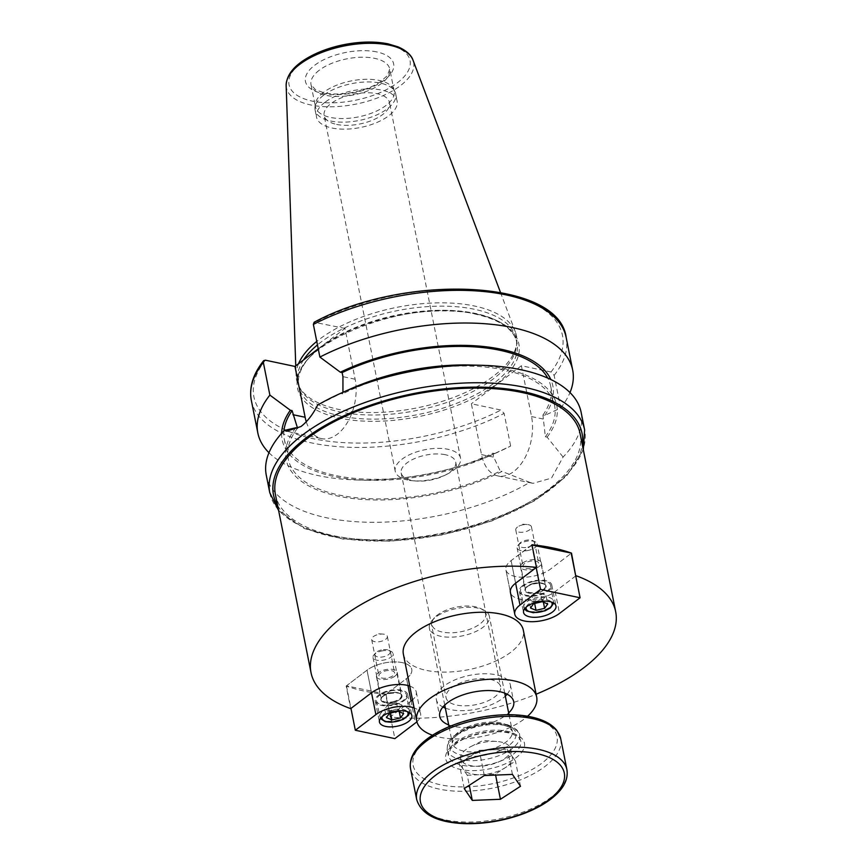 <?xml version="1.0" encoding="UTF-8"?>
<svg xmlns="http://www.w3.org/2000/svg" width="867" height="867" viewBox="0 0 867 867"><rect width="100%" height="100%" fill="white"/><g stroke="black" fill="none" stroke-linecap="round" stroke-linejoin="round"><path stroke-width="0.65" stroke-dasharray="4.33 3.25" d="M532.013 545.05L511.107 560.613A25.479 11.65 168.7 0 0 505.894 569.782A25.479 11.65 168.7 0 0 523.809 577.249A25.479 11.65 168.7 0 0 550.653 568.98L571.212 553.341L550.653 568.98A25.479 11.65 -11.3 0 1 523.809 577.249A25.479 11.65 -11.3 0 1 505.894 569.782A25.479 11.65 -11.3 0 1 511.107 560.613L531.959 544.758M526.041 568.481A7.987 3.652 168.7 0 0 534.646 567.462A7.987 3.652 168.7 0 0 538.721 563.225A7.987 3.652 168.7 0 0 530.17 561.209A7.987 3.652 168.7 0 0 523.05 566.357A7.987 3.652 168.7 0 0 526.041 568.481M518.759 532.078A7.987 3.652 168.7 0 0 527.374 531.059A7.987 3.652 168.7 0 0 531.449 526.833A7.987 3.652 168.7 0 0 527.049 524.513A7.987 3.652 168.7 0 0 518.943 526.139A7.987 3.652 168.7 0 0 515.767 529.965A7.987 3.652 168.7 0 0 518.759 532.078M575.731 575.937L555.162 591.576A25.479 11.65 -11.3 0 1 528.317 599.845A25.479 11.65 -11.3 0 1 510.414 592.378L505.894 569.782L510.414 592.378M580.099 433.652A155.345 71.029 -11.3 0 1 441.682 533.747A155.345 71.029 -11.3 0 1 275.424 494.537M411.066 701.143L390.215 716.998A155.345 71.029 168.7 0 0 536.12 694.218M390.215 716.998L385.707 694.402A155.345 71.029 -11.3 0 1 346.161 686.035L350.68 708.632M384.352 634.286A7.987 3.652 168.7 0 0 382.954 634.091A7.987 3.652 168.7 0 0 374.837 635.706A7.987 3.652 168.7 0 0 371.672 639.532A7.987 3.652 168.7 0 0 380.223 641.547A7.987 3.652 168.7 0 0 387.343 636.4A7.987 3.652 168.7 0 0 384.352 634.286M391.624 670.679A7.987 3.652 -11.3 0 1 394.615 672.803A7.987 3.652 -11.3 0 1 387.495 677.951A7.987 3.652 -11.3 0 1 378.944 675.935A7.987 3.652 -11.3 0 1 383.008 671.697A7.987 3.652 -11.3 0 1 391.624 670.679M346.161 686.035L367.012 670.18A25.479 11.65 -11.3 0 1 393.856 661.911A25.479 11.65 -11.3 0 1 411.76 669.378A25.479 11.65 -11.3 0 1 406.547 678.547L385.707 694.402M409.744 686.057A25.479 11.65 -11.3 0 1 416.279 691.974A25.479 11.65 -11.3 0 1 412.519 699.94M445.313 454.72A27.809 12.712 168.7 0 0 415.336 458.264A27.809 12.712 168.7 0 0 401.183 472.992A27.809 12.712 168.7 0 0 411.597 480.361A27.809 12.712 168.7 0 0 416.474 481.033A27.809 12.712 168.7 0 0 444.695 475.387A27.809 12.712 168.7 0 0 455.717 462.089A27.809 12.712 168.7 0 0 445.313 454.72M490.202 679.392A27.809 12.712 -11.3 0 1 500.617 686.762A27.809 12.712 -11.3 0 1 475.831 704.687A27.809 12.712 -11.3 0 1 446.072 697.664A27.809 12.712 -11.3 0 1 460.236 682.936A27.809 12.712 -11.3 0 1 490.202 679.392M407.674 480.015A33.314 15.238 -11.3 0 1 395.211 471.182A33.314 15.238 -11.3 0 1 424.884 449.724A33.314 15.238 -11.3 0 1 460.54 458.134A33.314 15.238 -11.3 0 1 447.339 474.054A33.314 15.238 -11.3 0 1 413.526 480.817A33.314 15.238 -11.3 0 1 407.674 480.015M336.624 124.414A33.314 15.238 168.7 0 0 372.528 120.177A33.314 15.238 168.7 0 0 389.489 102.523A33.314 15.238 168.7 0 0 353.834 94.113A33.314 15.238 168.7 0 0 324.15 115.582A33.314 15.238 168.7 0 0 336.624 124.414M403.372 654.162A61.167 27.972 168.7 0 0 468.83 669.606A61.167 27.972 168.7 0 0 523.321 630.19M432.514 735.238A61.167 27.972 168.7 0 0 527.58 716.24M448.694 724.91A37.725 17.253 168.7 0 0 508.669 712.923M507.13 694.196A37.725 17.253 168.7 0 0 510.338 684.822A37.725 17.253 168.7 0 0 496.217 674.819A37.725 17.253 168.7 0 0 455.554 679.62A37.725 17.253 168.7 0 0 436.35 699.604A37.725 17.253 168.7 0 0 442.918 707.028M445.335 708.111A37.725 17.253 168.7 0 0 505.309 696.125M318.232 348.762L344.99 328.409L355.145 379.237A41.258 25.121 102 0 1 348.025 421.438A41.258 25.121 102 0 1 321.592 438.615A41.258 25.121 102 0 1 306.257 421.73M342.942 392.307L342.638 393.856L340.883 393.477L317.625 405.095M344.99 328.409L314.125 322.275M266.277 475.203A160.536 73.402 168.7 0 0 366.232 522.194A160.536 73.402 168.7 0 0 529.759 482.388L532.988 483.353L551.477 478.129L563.095 457.05A160.536 73.402 168.7 0 0 581.118 412.291M295.766 427.778A137.994 63.096 168.7 0 0 337.783 496.065A137.994 63.096 168.7 0 0 502.004 471.431L529.759 482.388M297.533 428.157A135.816 62.099 168.7 0 0 288.267 459.066A135.816 62.099 168.7 0 0 366.329 498.558A135.816 62.099 168.7 0 0 500.237 471.063L502.004 471.431M283.942 430.812A135.816 62.099 168.7 0 0 284.343 439.471A135.816 62.099 168.7 0 0 492.922 453.127L493.735 457.18L500.237 471.063M281.645 433.305A137.994 63.096 168.7 0 0 368.226 480.296A137.994 63.096 168.7 0 0 488.945 456.172A137.994 63.096 168.7 0 0 494.699 453.495L492.922 453.127M268.965 452.726A160.536 73.402 168.7 0 0 357.919 480.015A160.536 73.402 168.7 0 0 498.352 451.956A160.536 73.402 168.7 0 0 510.641 446.061L494.699 453.495M563.095 457.05L547.11 437.131L545.354 436.751L542.937 415.087L544.714 415.466L560.667 408.032L554.132 375.357L551 372.008L521.381 365.744L531.536 416.561A41.258 25.121 102 0 1 524.427 458.773A41.258 25.121 102 0 1 497.983 475.95A41.258 25.121 102 0 1 481.521 454.601L471.366 403.784L500.974 410.048L504.117 413.396L510.641 446.061M521.381 365.744L471.366 403.784M547.11 437.131A137.994 63.096 168.7 0 0 470.727 365.018M350.019 389.142A137.994 63.096 168.7 0 0 340.883 393.477M298.519 363.75A112.136 51.272 168.7 0 0 296.102 375.834A112.136 51.272 168.7 0 0 298.974 386.389A112.136 51.272 168.7 0 0 416.55 407.978A112.136 51.272 168.7 0 0 516.797 342.855A112.136 51.272 168.7 0 0 515.399 332.018A112.136 51.272 168.7 0 0 433.663 302.973A112.136 51.272 168.7 0 0 319.49 339.279A112.136 51.272 168.7 0 0 316.758 341.425M303.526 359.946A111.247 50.871 168.7 0 0 297.988 382.369A111.247 50.871 168.7 0 0 300.394 389.034A111.247 50.871 168.7 0 0 417.038 410.449A111.247 50.871 168.7 0 0 516.504 345.846A111.247 50.871 168.7 0 0 516.168 338.769A111.247 50.871 168.7 0 0 437.987 306.17A111.247 50.871 168.7 0 0 320.747 342.302A111.247 50.871 168.7 0 0 317.463 344.903M560.667 408.032A160.536 73.402 168.7 0 0 569.987 392.578M544.714 415.466A137.994 63.096 168.7 0 0 550.816 379.518M542.937 415.087A135.816 62.099 168.7 0 0 550.697 386.248A135.816 62.099 168.7 0 0 547.749 378.099M545.354 436.751A135.816 62.099 168.7 0 0 554.62 405.843A135.816 62.099 168.7 0 0 476.557 366.362A135.816 62.099 168.7 0 0 342.638 393.856M324.93 102.306A41.096 18.792 168.7 0 0 316.52 117.11A41.096 18.792 168.7 0 0 360.499 127.482A41.096 18.792 168.7 0 0 397.119 101.005A41.096 18.792 168.7 0 0 368.237 88.954A41.096 18.792 168.7 0 0 324.93 102.306M323.532 95.305A41.096 18.792 168.7 0 0 314.992 107.497A41.096 18.792 168.7 0 0 315.122 110.109A41.096 18.792 168.7 0 0 359.101 120.48A41.096 18.792 168.7 0 0 395.72 94.004A41.096 18.792 168.7 0 0 394.832 91.544A41.096 18.792 168.7 0 0 364.129 82.051A41.096 18.792 168.7 0 0 323.532 95.305M323.651 92.325A40.131 18.348 168.7 0 0 315.317 104.235A40.131 18.348 168.7 0 0 315.436 106.782A40.131 18.348 168.7 0 0 358.385 116.915A40.131 18.348 168.7 0 0 394.149 91.057A40.131 18.348 168.7 0 0 393.282 88.651A40.131 18.348 168.7 0 0 363.295 79.385A40.131 18.348 168.7 0 0 323.651 92.325M404.293 700.514A16.538 7.565 168.7 0 0 407.674 694.565A16.538 7.565 168.7 0 0 389.977 690.392A16.538 7.565 168.7 0 0 375.248 701.045A16.538 7.565 168.7 0 0 386.866 705.89A16.538 7.565 168.7 0 0 404.293 700.514M399.687 699.539A10.599 4.844 168.7 0 0 401.855 695.724A10.599 4.844 168.7 0 0 390.508 693.047A10.599 4.844 168.7 0 0 381.068 699.875A10.599 4.844 168.7 0 0 388.514 702.985A10.599 4.844 168.7 0 0 399.687 699.539M395.005 676.108A10.599 4.844 168.7 0 0 397.173 672.293A10.599 4.844 168.7 0 0 385.826 669.617A10.599 4.844 168.7 0 0 376.386 676.444A10.599 4.844 168.7 0 0 383.832 679.544A10.599 4.844 168.7 0 0 395.005 676.108M407.934 685.504L406.547 678.547A25.479 11.65 168.7 0 0 411.76 669.378A25.479 11.65 168.7 0 0 393.856 661.911A25.479 11.65 168.7 0 0 367.012 670.18L346.442 685.819L385.988 694.185L406.547 678.547L415.423 722.991M416.897 721.767A25.479 11.65 168.7 0 0 420.636 713.812A25.479 11.65 168.7 0 0 414.101 707.895M385.988 694.185L394.864 738.619M346.442 685.819L350.962 708.415M381.404 651.041A10.198 4.66 -11.3 0 1 391.104 651.41A10.198 4.66 -11.3 0 1 393 653.469A10.198 4.66 -11.3 0 1 384.601 659.895A10.198 4.66 -11.3 0 1 373.005 657.468A10.198 4.66 -11.3 0 1 373.959 654.834A10.198 4.66 -11.3 0 1 381.404 651.041M393.856 704.438A15.292 6.99 -11.3 0 1 376.473 700.796A15.292 6.99 -11.3 0 1 390.096 690.945A15.292 6.99 -11.3 0 1 406.46 694.803A15.292 6.99 -11.3 0 1 393.856 704.438M381.361 649.979A7.77 3.555 168.7 0 0 375.693 652.873A7.77 3.555 168.7 0 0 378.185 656.991A7.77 3.555 168.7 0 0 388.037 655.019A7.77 3.555 168.7 0 0 388.752 650.261A7.77 3.555 168.7 0 0 381.361 649.979M403.621 713.584L401.92 705.044L396.414 702.725L387.809 704.719L384.71 709.054L390.204 711.373L390.54 713.021M384.71 709.054L386.411 717.583M387.809 704.719L389.511 713.259M388.871 704.199L392.415 702.595L396.512 702.725L398.116 711.254M390.204 711.373L394.387 709.78L398.809 709.369L399.286 711.753M398.809 709.369L401.92 705.044M522.736 585.518A16.538 7.565 168.7 0 0 519.355 591.467A16.538 7.565 168.7 0 0 537.041 595.64A16.538 7.565 168.7 0 0 551.78 584.987A16.538 7.565 168.7 0 0 540.163 580.142A16.538 7.565 168.7 0 0 522.736 585.518M527.342 586.493A10.599 4.844 168.7 0 0 525.174 590.308A10.599 4.844 168.7 0 0 536.51 592.985A10.599 4.844 168.7 0 0 545.95 586.157A10.599 4.844 168.7 0 0 538.505 583.047A10.599 4.844 168.7 0 0 527.342 586.493M522.66 563.051A10.599 4.844 168.7 0 0 520.493 566.866A10.599 4.844 168.7 0 0 531.829 569.543A10.599 4.844 168.7 0 0 541.268 562.716A10.599 4.844 168.7 0 0 533.823 559.616A10.599 4.844 168.7 0 0 522.66 563.051M531.677 544.975L536.185 567.571M528.697 550.317A10.198 4.66 -11.3 0 1 517.111 547.89A10.198 4.66 -11.3 0 1 518.065 545.256A10.198 4.66 -11.3 0 1 525.51 541.474A10.198 4.66 -11.3 0 1 535.21 541.832A10.198 4.66 -11.3 0 1 537.106 543.902A10.198 4.66 -11.3 0 1 528.697 550.317M533.172 581.594A15.292 6.99 -11.3 0 1 550.556 585.236A15.292 6.99 -11.3 0 1 536.933 595.087A15.292 6.99 -11.3 0 1 520.568 591.229A15.292 6.99 -11.3 0 1 533.172 581.594M527.895 547.153A7.77 3.555 168.7 0 0 532.858 540.683A7.77 3.555 168.7 0 0 519.788 543.295A7.77 3.555 168.7 0 0 520.547 546.893A7.77 3.555 168.7 0 0 527.895 547.153M530.517 608.016L528.805 599.476L534.31 601.806L542.915 599.801L546.015 595.477L540.52 593.147L542.222 601.687M532.977 594.632L536.521 593.017L540.618 593.147L536.099 593.548L531.915 595.152L533.617 603.681M546.015 595.477L547.727 604.006M542.915 599.801L543.392 602.175M534.31 601.806L534.636 603.443M531.915 595.152L528.805 599.476M468.267 765.073A25.49 11.65 168.7 0 0 496.531 762.776A25.49 11.65 168.7 0 0 510.641 748.817A25.49 11.65 168.7 0 0 496.628 741.448A25.49 11.65 168.7 0 0 470.77 746.617A25.49 11.65 168.7 0 0 460.659 758.809A25.49 11.65 168.7 0 0 468.267 765.073M469.947 773.472A25.49 11.65 -11.3 0 1 463.227 769.278A25.49 11.65 -11.3 0 1 462.339 767.208A25.49 11.65 -11.3 0 1 469.231 756.848A25.49 11.65 -11.3 0 1 493.334 749.782A25.49 11.65 -11.3 0 1 511.432 755.146A25.49 11.65 -11.3 0 1 512.321 757.216A25.49 11.65 -11.3 0 1 505.428 767.577A25.49 11.65 -11.3 0 1 481.326 774.643A25.49 11.65 -11.3 0 1 469.947 773.472M467.259 775.217L459.196 763.35L479.267 750.356L507.401 749.207L515.464 761.074L495.393 774.079L467.259 775.217L469.275 785.285M520.503 786.271L515.464 761.074M495.599 775.098L495.393 774.079M512.44 774.415L507.401 749.207M484.306 775.553L479.267 750.356M464.235 788.547L459.196 763.35M439.363 613.652A27.376 12.517 168.7 0 0 434.519 617.705A27.376 12.517 168.7 0 0 443.297 632.238A27.376 12.517 168.7 0 0 478.031 625.302A27.376 12.517 168.7 0 0 480.556 608.504A27.376 12.517 168.7 0 0 439.363 613.652M437.64 615.776A30.583 13.98 -11.3 0 1 483.667 610.021A30.583 13.98 -11.3 0 1 489.346 616.22A30.583 13.98 -11.3 0 1 481.077 628.64A30.583 13.98 -11.3 0 1 449.399 637.18A30.583 13.98 -11.3 0 1 429.371 628.207A30.583 13.98 -11.3 0 1 432.221 620.306A30.583 13.98 -11.3 0 1 437.64 615.776M515.627 583.209L511.107 560.613L515.627 583.209M555.162 591.576L559.529 613.413M371.52 692.776L367.012 670.18L371.52 692.776M355.145 379.237L342.942 376.646M269.778 492.749A160.536 73.402 168.7 0 0 441.585 533.27A160.536 73.402 168.7 0 0 584.618 429.837M251.322 400.348A160.536 73.402 168.7 0 0 344.86 447.09A160.536 73.402 168.7 0 0 504.117 413.396M265.367 360.184A157.317 71.939 168.7 0 0 312.814 438.615A157.317 71.939 168.7 0 0 500.974 410.048M531.536 416.561L543.75 419.151M481.521 454.601L493.735 457.18M286.153 85.54A64.862 29.662 168.7 0 0 355.838 104.138A64.862 29.662 168.7 0 0 413.017 60.191M386.942 44.217A61.687 28.21 168.7 0 0 289.383 78.095A61.687 28.21 168.7 0 0 372.301 95.652A61.687 28.21 168.7 0 0 386.942 44.217M321.57 346.421A111.247 50.871 168.7 0 0 298.812 386.498A111.247 50.871 168.7 0 0 417.872 414.578A111.247 50.871 168.7 0 0 516.992 342.898A111.247 50.871 168.7 0 0 475.344 313.421A111.247 50.871 168.7 0 0 321.57 346.421M476.59 314.082A112.851 51.597 168.7 0 0 298.129 376.05A112.851 51.597 168.7 0 0 449.81 408.162A112.851 51.597 168.7 0 0 476.59 314.082M551 372.008A157.317 71.939 168.7 0 0 503.543 293.577A157.317 71.939 168.7 0 0 315.382 322.145M554.132 375.357A160.536 73.402 168.7 0 0 566.162 337.436M277.657 505.678A157.317 71.939 168.7 0 0 441.856 534.636A157.317 71.939 168.7 0 0 582.321 444.793M319.24 70.26A40.131 18.348 168.7 0 0 311.025 84.717A40.131 18.348 168.7 0 0 353.974 94.85A40.131 18.348 168.7 0 0 389.738 68.992A40.131 18.348 168.7 0 0 374.707 58.36A40.131 18.348 168.7 0 0 319.24 70.26M376.787 51.933A44.954 20.548 168.7 0 0 305.715 76.621A44.954 20.548 168.7 0 0 366.123 89.409A44.954 20.548 168.7 0 0 376.787 51.933M392.957 701.728A10.198 4.66 168.7 0 0 401.356 695.312A10.198 4.66 168.7 0 0 401.269 694.998A10.198 4.66 168.7 0 0 390.107 692.809A10.198 4.66 168.7 0 0 381.372 699.301A10.198 4.66 168.7 0 0 392.957 701.728M401.93 695.367A10.762 4.92 -11.3 0 1 387.69 703.061A10.762 4.92 -11.3 0 1 384.775 694.976A10.762 4.92 -11.3 0 1 401.93 695.367M409.527 710.344A15.292 6.99 168.7 0 0 392.773 707.06A15.292 6.99 168.7 0 0 379.67 716.803A15.292 6.99 168.7 0 0 397.053 720.444A15.292 6.99 168.7 0 0 409.657 710.81A15.292 6.99 168.7 0 0 409.527 710.344M382.119 716.662A13.254 6.058 -11.3 0 1 393.824 709.639A13.254 6.058 -11.3 0 1 407.338 711.623M533.866 583.307A10.198 4.66 168.7 0 0 525.467 589.733A10.198 4.66 168.7 0 0 525.554 590.037A10.198 4.66 168.7 0 0 536.716 592.237A10.198 4.66 168.7 0 0 545.462 585.734A10.198 4.66 168.7 0 0 533.866 583.307M525.099 590.665A10.762 4.92 -11.3 0 1 539.339 582.971A10.762 4.92 -11.3 0 1 542.254 591.056A10.762 4.92 -11.3 0 1 525.099 590.665M523.896 607.691A15.292 6.99 168.7 0 0 540.64 610.986A15.292 6.99 168.7 0 0 553.753 601.232A15.292 6.99 168.7 0 0 536.37 597.601A15.292 6.99 168.7 0 0 523.766 607.225A15.292 6.99 168.7 0 0 523.896 607.691M526.226 607.084A13.254 6.058 -11.3 0 1 537.93 600.072A13.254 6.058 -11.3 0 1 551.434 602.045M504.02 743.442A30.583 13.98 168.7 0 0 512.289 731.022A30.583 13.98 168.7 0 0 479.559 723.306A30.583 13.98 168.7 0 0 452.303 743.008A30.583 13.98 168.7 0 0 472.342 751.971A30.583 13.98 168.7 0 0 504.02 743.442M505.873 724.899A33.748 15.433 -11.3 0 1 506.827 746.91A33.748 15.433 -11.3 0 1 459.835 754.723A33.748 15.433 -11.3 0 1 458.881 732.713A33.748 15.433 -11.3 0 1 505.873 724.899M508.604 726.297A36.923 16.885 -11.3 0 1 519.626 735.379A36.923 16.885 -11.3 0 1 509.633 750.378A36.923 16.885 -11.3 0 1 471.388 760.673A36.923 16.885 -11.3 0 1 447.209 749.847A36.923 16.885 -11.3 0 1 467.66 729.635A36.923 16.885 -11.3 0 1 508.604 726.297M509.72 731.9A36.923 16.885 168.7 0 0 468.776 735.238A36.923 16.885 168.7 0 0 448.326 755.45A36.923 16.885 168.7 0 0 472.515 766.276A36.923 16.885 168.7 0 0 510.761 755.981A36.923 16.885 168.7 0 0 520.742 740.982A36.923 16.885 168.7 0 0 509.72 731.9M512.473 733.287A40.131 18.348 -11.3 0 1 496.087 767.187A40.131 18.348 -11.3 0 1 446.722 752.567A40.131 18.348 -11.3 0 1 512.473 733.287M535.134 718.602A73.359 33.542 168.7 0 0 414.957 753.856A73.359 33.542 168.7 0 0 505.19 780.582A73.359 33.542 168.7 0 0 535.134 718.602M560.743 738.803A76.578 35.016 -11.3 0 1 540.033 769.918A76.578 35.016 -11.3 0 1 460.713 791.278A76.578 35.016 -11.3 0 1 410.568 768.812M416.713 799.612A76.578 35.016 168.7 0 0 466.869 822.079A76.578 35.016 168.7 0 0 546.188 800.718A76.578 35.016 168.7 0 0 566.899 769.603M527.049 524.513L522.768 524.21L518.943 526.139M515.767 529.965L523.05 566.357M531.449 526.833L538.721 563.225M382.954 634.091L378.673 633.777L374.837 635.706M371.672 639.532L378.944 675.935M387.343 636.4L394.615 672.803M416.279 691.974L420.636 713.812M401.183 472.992L446.072 697.664M455.717 462.089L500.617 686.762M444.695 475.387L447.339 474.054M416.474 481.033L413.526 480.817M460.54 458.134L389.489 102.523M395.211 471.182L324.15 115.582M436.35 699.604L439.71 716.402M510.338 684.822L513.697 701.62M286.598 431.202L321.592 438.615M284.343 439.471L288.267 459.066M488.945 456.172L498.352 451.956M368.226 480.296L357.919 480.015M497.983 475.95L532.988 483.353M295.755 365.852L296.102 375.834M500.465 292.385L515.399 332.018M516.504 345.846L516.797 342.855M300.394 389.034L298.974 386.389M297.988 382.369L298.812 386.498C285.037 347.331 406.059 296.156 475.983 314.244C500.302 319.847 513.979 329.395 516.992 342.898L516.168 338.769M550.697 386.248L554.62 405.843M278.621 510.522L304.274 528.534L342.844 539.036L390.41 541.236L441.932 534.982L491.903 520.959L534.95 500.649L566.53 476.135L583.296 449.648M315.122 110.109L316.52 117.11M395.72 94.004L397.119 101.005M315.317 104.235L314.992 107.497M393.282 88.651L394.832 91.544M394.149 91.057L389.738 68.992L387.354 75.624L380.234 81.91C373.395 86.407 364.877 89.789 354.657 92.043C343.43 94.34 333.405 94.644 324.605 92.964L315.664 89.865L311.025 84.717L315.436 106.782M375.248 701.045L379.443 722.038M407.674 694.565L411.868 715.568M376.386 676.444L381.068 699.875M397.173 672.293L401.855 695.724M373.005 657.468L381.372 699.301L383.236 696.082L387.647 693.806C396.848 692.386 401.399 692.798 401.291 695.063L393 653.469M375.693 652.873L373.959 654.834M388.752 650.261L391.104 651.41M376.473 700.796L380.385 718.537M409.657 712.696L406.46 694.803M519.355 591.467L523.549 612.47M551.78 584.987L555.975 605.99M520.493 566.866L525.174 590.308M541.268 562.716L545.95 586.157M517.111 547.89L525.467 589.733L527.342 586.515L531.753 584.239L539.491 583.047C547.641 584.499 544.248 585.073 545.462 585.734L537.562 546.221M537.399 545.376L537.106 543.902M519.788 543.295L518.065 545.256M532.858 540.683L535.21 541.832M550.556 585.236L553.764 603.118M524.481 608.97L520.568 591.229M496.628 741.448L482.984 740.461L470.77 746.617M460.659 758.809L462.339 767.208M510.641 748.817L512.321 757.216M434.519 617.705L432.221 620.306M480.556 608.504L483.667 610.021M449.052 726.687L452.303 743.008L454.145 737.73L459.759 732.788C464.95 729.396 471.388 726.86 479.05 725.18C487.525 723.457 495.09 723.23 501.755 724.498L508.571 726.86L512.289 731.022L509.027 714.701M504.713 693.112L489.346 616.22M444.738 705.099L429.371 628.207M507.325 724.639C515.746 728.107 519.842 731.683 519.626 735.379L520.742 740.982C520.634 738.532 517.382 736.05 510.999 733.558C495.751 728.854 469.448 734.143 457.613 742.575L450.699 748.6L448.326 755.45L447.209 749.847C447.231 739.789 449.875 740.83 452.769 736.657L466.132 728.464C475.018 724.845 484.263 722.991 493.865 722.905L507.325 724.639"/><path stroke-width="1.3" d="M536.185 567.571L540.553 589.408L519.994 605.047A25.479 11.65 168.7 0 0 514.781 614.226L510.414 592.378A25.479 11.65 -11.3 0 1 515.627 583.209L536.467 567.354L531.959 544.758A155.345 71.029 -11.3 0 1 553.005 547.977A155.345 71.029 -11.3 0 1 571.494 553.124L532.013 545.05M571.494 553.124L575.731 575.937M536.467 567.354A155.345 71.029 168.7 0 0 379.291 595.076A155.345 71.029 168.7 0 0 311.015 672.619L275.424 494.537A155.345 71.029 -11.3 0 1 354.505 412.248A155.345 71.029 -11.3 0 1 521.934 392.491A155.345 71.029 -11.3 0 1 580.099 433.652L615.678 611.734A155.345 71.029 168.7 0 0 576.013 575.721M536.12 694.218A155.345 71.029 168.7 0 0 615.678 611.734M311.015 672.619A155.345 71.029 168.7 0 0 350.68 708.632L371.52 692.776A25.479 11.65 -11.3 0 1 409.744 686.057M412.519 699.94A25.479 11.65 -11.3 0 1 411.066 701.143L407.934 685.504M527.58 716.24A61.167 27.972 168.7 0 0 536.673 697.025L523.321 630.19A61.167 27.972 168.7 0 0 500.422 613.988A61.167 27.972 168.7 0 0 434.508 621.769A61.167 27.972 168.7 0 0 403.372 654.162L416.724 720.997A61.167 27.972 168.7 0 0 432.514 735.238M536.673 697.025A61.167 27.972 168.7 0 0 513.773 680.823A61.167 27.972 168.7 0 0 447.86 688.604A61.167 27.972 168.7 0 0 416.724 720.997M508.669 712.923A37.725 17.253 168.7 0 0 513.697 701.62A37.725 17.253 168.7 0 0 499.565 691.628A37.725 17.253 168.7 0 0 458.914 696.418A37.725 17.253 168.7 0 0 439.71 716.402A37.725 17.253 168.7 0 0 448.694 724.91M442.918 707.028A37.725 17.253 168.7 0 0 445.335 708.111M505.309 696.125A37.725 17.253 168.7 0 0 507.13 694.196M306.257 421.73A41.258 25.121 102 0 1 305.13 417.265L294.975 366.448L318.232 348.762M313.366 324.399A160.536 73.402 168.7 0 1 472.613 290.694A160.536 73.402 168.7 0 1 566.162 337.436C559.02 279.315 405.377 272.899 314.125 322.264L313.366 324.399L319.89 357.074L340.352 372.214L342.129 372.593L342.942 376.646L342.942 392.307M583.296 449.648L584.618 429.837L581.118 412.291A160.536 73.402 168.7 0 0 481.033 365.289A160.536 73.402 168.7 0 0 340.612 393.358A160.536 73.402 168.7 0 0 317.625 405.095C312.889 414.491 307.33 421.633 300.957 426.531L286.598 431.202L284.3 430.444L295.766 427.778L297.533 428.157L292.103 410.622L290.326 410.243L269.875 395.103L263.34 362.428L263.644 360.683L265.367 360.184L294.975 366.448M284.3 430.444A160.536 73.402 168.7 0 0 266.277 475.203L269.778 492.749L278.621 510.522M292.103 410.622A135.816 62.099 168.7 0 0 283.942 430.812M290.326 410.243A137.994 63.096 168.7 0 0 281.645 433.305M269.875 395.103A160.536 73.402 168.7 0 0 257.846 433.023A160.536 73.402 168.7 0 0 268.965 452.726M481.033 365.289L470.727 365.018A137.994 63.096 168.7 0 0 350.019 389.142L340.612 393.358M316.758 341.425A112.136 51.272 168.7 0 0 298.519 363.75M317.463 344.903A111.247 50.871 168.7 0 0 303.526 359.946M569.987 392.578A160.536 73.402 168.7 0 0 572.686 370.111A160.536 73.402 168.7 0 0 479.148 323.369A160.536 73.402 168.7 0 0 319.89 357.074M550.816 379.518A137.994 63.096 168.7 0 0 340.352 372.214M547.749 378.099A135.816 62.099 168.7 0 0 342.129 372.593M408.487 721.517A16.538 7.565 -11.3 0 1 391.06 726.893A16.538 7.565 -11.3 0 1 379.443 722.038A16.538 7.565 -11.3 0 1 394.182 711.384A16.538 7.565 -11.3 0 1 411.868 715.568A16.538 7.565 -11.3 0 1 408.487 721.517M350.962 708.415L355.329 730.252L394.864 738.619L415.423 722.991A25.479 11.65 168.7 0 0 416.897 721.767M414.101 707.895A25.479 11.65 168.7 0 0 375.888 714.614L355.329 730.252M389.511 713.259L398.116 711.254L403.621 713.584L400.521 717.909L391.917 719.913L386.411 717.583L389.511 713.259M390.54 713.021L391.917 719.913M399.286 711.753L400.521 717.909M526.93 606.51A16.538 7.565 -11.3 0 1 544.357 601.145A16.538 7.565 -11.3 0 1 555.975 605.99A16.538 7.565 -11.3 0 1 541.246 616.643A16.538 7.565 -11.3 0 1 523.549 612.47A16.538 7.565 -11.3 0 1 526.93 606.51M514.781 614.226A25.479 11.65 168.7 0 0 532.685 621.693A25.479 11.65 168.7 0 0 559.529 613.413L580.088 597.775L540.553 589.408M571.212 553.341L580.088 597.775M544.617 608.331L536.012 610.335L530.517 608.016L533.617 603.681L542.222 601.687L547.727 604.006L544.617 608.331L543.392 602.175M534.636 603.443L536.012 610.335M500.432 799.276L472.298 800.414L464.235 788.547L484.306 775.553L512.44 774.415L520.503 786.271L500.432 799.276L495.599 775.098M472.298 800.414L469.275 785.285M305.13 417.265L292.916 414.686M584.618 429.837A160.536 73.402 168.7 0 0 524.513 387.3A160.536 73.402 168.7 0 0 302.626 434.931A160.536 73.402 168.7 0 0 269.778 492.749M263.34 362.428A160.536 73.402 168.7 0 0 251.322 400.348L257.846 433.023M299.689 64.396A64.862 29.662 168.7 0 0 286.153 85.54C286.489 75.071 293.891 65.708 308.37 57.46C318.503 51.727 330.186 47.49 343.408 44.759C359.892 41.486 374.804 41.193 388.167 43.881L397.975 46.829C409.159 51.717 412.172 57.504 413.017 60.191A64.862 29.662 168.7 0 0 389.348 45.149A64.862 29.662 168.7 0 0 299.689 64.396M582.321 444.793A157.317 71.939 168.7 0 0 523.126 391.581A157.317 71.939 168.7 0 0 343.039 416.214A157.317 71.939 168.7 0 0 277.657 505.678M371.52 692.776L375.888 714.614M407.338 711.623A13.254 6.058 -11.3 0 1 407.902 712.587A13.254 6.058 -11.3 0 1 395.049 721.734A13.254 6.058 -11.3 0 1 382.119 716.662M515.627 583.209L519.994 605.047M551.434 602.045A13.254 6.058 -11.3 0 1 542.319 611.473A13.254 6.058 -11.3 0 1 526.236 609.002A13.254 6.058 -11.3 0 1 526.226 607.084M537.887 719.978A76.578 35.016 -11.3 0 1 560.743 738.803L556.733 730.339C552.355 724.985 545.646 720.976 536.608 718.32C528.556 715.958 519.344 714.755 508.983 714.701C486.723 714.852 465.601 719.35 445.605 728.193C435.006 733.048 426.553 738.608 420.224 744.905C412.454 752.654 409.224 760.63 410.568 768.812A76.578 35.016 -11.3 0 1 452.964 726.893A76.578 35.016 -11.3 0 1 537.887 719.978M416.713 799.612C421.438 814.536 437.423 822.545 464.679 823.65C483.981 824.138 503.142 820.984 522.151 814.2C537.215 808.64 548.93 801.737 557.286 793.468C565.024 785.73 568.232 777.775 566.899 769.603A76.578 35.016 168.7 0 0 544.043 750.779A76.578 35.016 168.7 0 0 459.12 757.693A76.578 35.016 168.7 0 0 416.713 799.612L410.568 768.812M542.406 755.005A73.359 33.542 -11.3 0 1 512.462 816.985A73.359 33.542 -11.3 0 1 422.229 790.26A73.359 33.542 -11.3 0 1 542.406 755.005M263.644 360.683C253.056 374.089 248.948 387.311 251.322 400.348M286.153 85.54L295.755 365.852M413.017 60.191L500.465 292.385M566.162 337.436L572.686 370.111M380.385 718.537L385.262 721.68L391.407 722.319L402.971 719.534L408.487 715.308L409.657 712.696M537.562 546.221L537.399 545.376M553.764 603.118L550.458 607.886L545.04 610.834L533.292 612.72L526.572 610.932L524.481 608.97M509.027 714.701L504.713 693.112M449.052 726.687L444.738 705.099M566.899 769.603L560.743 738.803"/></g></svg>
